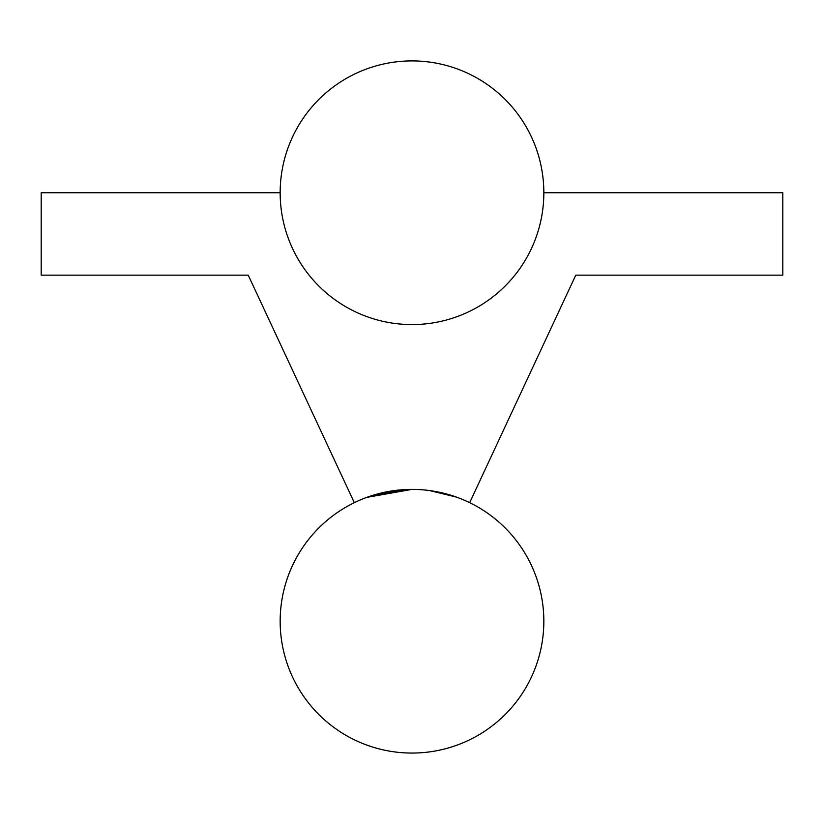 <?xml version="1.0" encoding="UTF-8"?>
<svg xmlns="http://www.w3.org/2000/svg" width="824" height="824" viewBox="0 0 824 824"><rect width="100%" height="100%" fill="white"/><g stroke="black" fill="none" stroke-linecap="round" stroke-linejoin="round"><path stroke-width="1.24" d="M543.84 621.224A131.84 131.84 0 0 0 346.08 507.048A131.84 131.84 0 0 0 346.08 735.399A131.84 131.84 0 0 0 543.84 621.224M412 489.384L366.68 497.418L412 489.384L374.312 494.884L412 489.384L366.68 497.418L412 489.384M456.445 497.099L429.438 490.538L456.445 497.099M379.967 493.329L402.4 489.734L379.967 493.329M408.745 489.425L417.964 489.518L408.745 489.425M425.606 490.084L429.634 490.568L425.606 490.084M457.32 497.418L444.054 493.339L457.32 497.418M366.742 497.397L367.566 497.099L366.742 497.397M370.028 496.244L379.864 493.36L370.028 496.244M457.299 497.408L456.753 497.212L457.299 497.408M456.311 497.047L453.839 496.202L456.311 497.047M280.16 192.744L41.2 192.744L41.2 275.144L248.22 275.144L354.32 502.671L248.22 275.144L41.2 275.144L41.2 192.744L280.16 192.744M469.68 502.671L575.78 275.144L782.8 275.144L782.8 192.744L543.84 192.744A131.84 131.84 0 0 0 346.08 78.568A131.84 131.84 0 0 0 346.08 306.919A131.84 131.84 0 0 0 543.84 192.744L782.8 192.744L782.8 275.144L575.78 275.144L469.68 502.671"/></g></svg>
